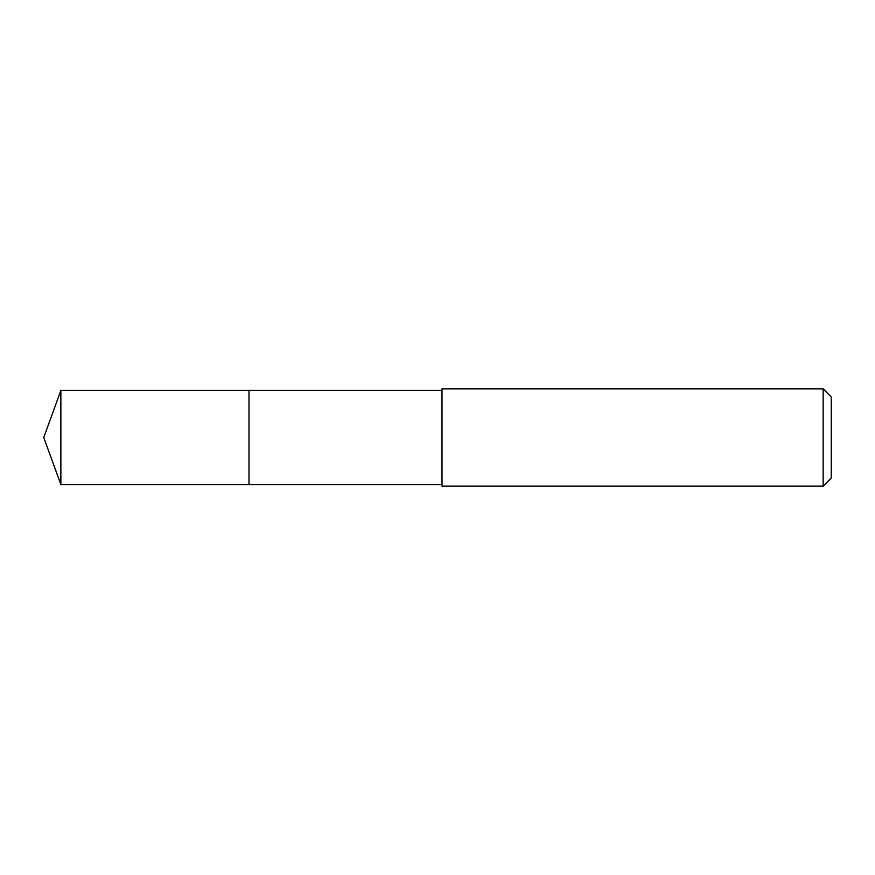 <?xml version="1.0" encoding="UTF-8"?>
<svg xmlns="http://www.w3.org/2000/svg" width="875" height="875" viewBox="0 0 875 875"><rect width="100%" height="100%" fill="white"/><g stroke="black" fill="none" stroke-linecap="round" stroke-linejoin="round"><path stroke-width="1.31" d="M442.006 390.469L60.867 390.469L60.867 484.531L249.003 484.531L249.003 390.469L249.003 484.531L442.006 484.531M60.867 484.531L43.75 437.5L60.867 390.469M442.006 388.839L442.006 486.161L823.145 486.161L823.145 388.839L442.006 388.839M823.145 388.839L831.25 396.955L831.25 478.045L823.145 486.161"/></g></svg>
